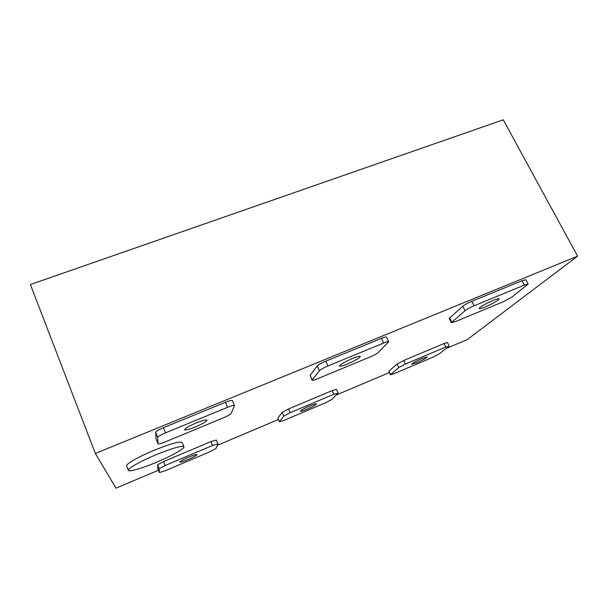 <?xml version="1.0" encoding="UTF-8"?>
<svg xmlns="http://www.w3.org/2000/svg" width="608" height="608" viewBox="0 0 608 608"><rect width="100%" height="100%" fill="white"/><g stroke="black" fill="none" stroke-linecap="round" stroke-linejoin="round"><path stroke-width="0.91" d="M188.123 459.534C193.656 457.117 196.612 455.483 197.007 454.632C196.376 454.29 193.587 455.141 188.64 457.178C183.061 459.618 180.082 461.259 179.71 462.103C180.378 462.43 183.183 461.571 188.123 459.534M416.944 362.611C423.046 359.898 426.482 357.998 427.242 356.904L421.975 358.507C415.819 361.251 412.368 363.158 411.639 364.23L416.944 362.611M306.979 409.192C312.808 406.623 316 404.852 316.555 403.879C316.107 403.575 313.903 404.244 309.936 405.886C304.061 408.477 300.854 410.256 300.322 411.213C300.8 411.51 303.02 410.833 306.979 409.192M485.146 307.002C493.407 303.331 498.096 300.595 499.221 298.786C498.834 298.391 496.858 298.908 493.301 300.352C486.734 303.02 478.428 307.876 479.165 308.59C479.575 308.986 481.566 308.454 485.146 307.002M347.457 363.987C355.27 360.567 359.541 358.059 360.278 356.463C359.708 355.938 357.071 356.622 352.359 358.515C344.455 361.98 340.161 364.504 339.469 366.069C340.077 366.586 342.745 365.894 347.457 363.987M195.312 426.953C202.624 423.799 206.5 421.534 206.94 420.158C206.082 419.52 202.502 420.455 196.194 422.963C188.799 426.155 184.9 428.435 184.482 429.788C185.417 430.418 189.027 429.476 195.312 426.953M156.15 454.7C140.63 461.138 127.247 468.722 128.372 470.334C128.858 472.203 142.432 468.206 156.666 462.186C171.654 455.932 184.931 448.484 183.935 446.766C181.86 445.421 172.596 448.073 156.15 454.7M183.935 446.766L182.172 442.449C180.059 441.02 170.787 443.604 154.348 450.201C138.837 456.6 125.491 464.238 126.646 465.918L128.372 470.334M158.43 470.227L115.991 488.178L95.357 453.477L30.4 284.544L503.264 119.822L577.6 256.158L467.187 339.644L445.93 348.627M389.295 372.582L336.133 395.071M278.403 419.482L217.375 445.299M95.357 453.477L577.6 256.158M217.968 443.848L212.534 445.489L165.163 465.492L159.174 468.776L159.357 472.553L165.102 470.782L210.087 451.706L215.977 448.537L217.968 443.848L216.364 440.017L210.923 441.621L163.575 461.548L157.601 464.846L157.86 468.791M449.16 345.96L447.45 342.509L444.038 343.52L403.735 360.483L397.032 364.025L388.953 371.131L390.366 374.84L394.007 373.715L432.6 357.352L439.098 353.97L448.81 346.378L445.755 346.993L405.437 364.017L398.719 367.551L390.366 374.84M338.086 392.981L336.429 389.348L332.135 390.61L288.526 408.964L282.142 412.406L277.886 418.038L279.414 421.777L283.974 420.379L325.576 402.732L331.801 399.448L337.964 393.224L333.807 394.273L290.176 412.695L283.784 416.123L279.414 421.777M528.17 284.08L525.882 279.748L522.09 280.706L471.793 301.325C467.734 303.058 464.725 304.699 462.772 306.242L449.19 318.432L451.311 322.681L455.46 321.571L503.135 301.804L511.769 297.198L528.17 284.08L524.385 285.068L474.058 305.794C469.999 307.534 466.99 309.168 465.014 310.688L451.311 322.681M388.725 341.719L386.513 337.098C386.141 336.733 384.438 337.151 381.421 338.36L325.736 361.182C321.336 363.067 318.493 364.656 317.216 365.955L310.133 375.334L312.086 380.205C312.512 380.547 314.351 380.053 317.612 378.738L370.067 356.987C374.072 355.262 376.808 353.765 378.298 352.503L388.725 341.719C388.36 341.377 386.673 341.81 383.648 343.026L327.932 365.963C323.524 367.855 320.682 369.444 319.39 370.713L312.086 380.205M234.49 405.528C233.936 405.088 231.625 405.68 227.559 407.299L165.536 432.835C160.732 434.895 158.11 436.415 157.67 437.38L157.981 443.832C158.627 444.243 161.112 443.582 165.437 441.849L223.432 417.795C227.764 415.933 230.326 414.489 231.124 413.478L234.475 405.718L232.37 400.573C231.808 400.11 229.49 400.68 225.431 402.291L163.446 427.69C158.65 429.742 156.028 431.27 155.602 432.265L156.051 439.006M227.559 407.299L225.431 402.291M165.536 432.835L163.446 427.69M157.67 437.38L155.602 432.265M157.974 443.787L156.013 438.908M383.648 343.026L381.421 338.36M327.932 365.963L325.736 361.182M319.39 370.713L317.216 365.955M312.193 379.886L310.133 375.334M524.385 285.068L522.09 280.706M474.058 305.794L471.793 301.325M465.014 310.688L462.772 306.242M451.744 322.065L449.616 317.802M333.807 394.273L332.135 390.61M290.176 412.695L288.526 408.964M283.784 416.123L282.142 412.406M279.46 421.625L277.886 418.038M445.755 346.993L444.038 343.52M405.437 364.017L403.735 360.483M398.719 367.551L397.032 364.025M390.572 374.536L388.953 371.131M212.534 445.489L210.923 441.621M165.163 465.492L163.575 461.548M159.174 468.776L157.601 464.846M159.349 472.53L157.837 468.745M157.981 443.832L156.02 438.961M159.357 472.553L157.844 468.768"/></g></svg>

